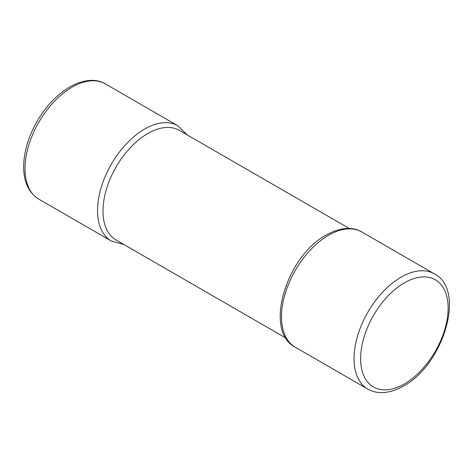 <?xml version="1.0" encoding="UTF-8"?>
<svg xmlns="http://www.w3.org/2000/svg" width="473" height="473" viewBox="0 0 473 473"><rect width="100%" height="100%" fill="white"/><g stroke="black" fill="none" stroke-linecap="round" stroke-linejoin="round"><path stroke-width="0.71" d="M349.245 228.471L179.385 130.4A63.281 36.539 120 0 0 147.742 133.534A63.281 36.539 120 0 0 106.401 189.301A63.281 36.539 120 0 0 116.098 240.012L285.964 338.083M123.914 244.523L111.332 241.023A66.539 38.419 -60 0 1 101.133 187.698A66.539 38.419 -60 0 1 144.602 129.064A66.539 38.419 -60 0 1 177.872 125.771L105.337 83.887A66.539 38.419 120 0 0 72.062 87.186A66.539 38.419 120 0 0 28.593 145.82A66.539 38.419 120 0 0 38.792 199.139C28.835 192.872 23.792 182.164 23.65 167.034C23.792 152.17 28.226 137.01 36.965 121.543C45.964 106.135 56.884 94.606 69.738 86.955C84.986 78.323 97.71 79.127 105.337 83.887M328.558 235.27A66.539 38.419 120 0 0 285.089 293.904A66.539 38.419 120 0 0 295.288 347.229C263.272 331.177 286.396 256.059 326.228 235.04C341.589 226.36 354.289 227.253 361.827 231.971A66.539 38.419 120 0 0 328.558 235.27M434.368 273.855C466.384 289.902 443.26 365.026 403.422 386.039C396.096 390.278 388.948 392.472 381.983 392.625C376.786 392.696 372.068 391.526 367.828 389.108A66.539 38.419 -60 0 1 357.623 335.789A66.539 38.419 -60 0 1 401.098 277.148A66.539 38.419 -60 0 1 434.368 273.855L361.827 231.971M404.385 282.848A61.886 35.729 120 0 0 360.627 358.646A61.886 35.729 120 0 0 404.385 383.91A61.886 35.729 120 0 0 448.15 308.112A61.886 35.729 120 0 0 404.385 282.848M367.828 389.108L295.288 347.229M111.332 241.023L38.792 199.139M187.196 134.911L177.872 125.771"/></g></svg>
